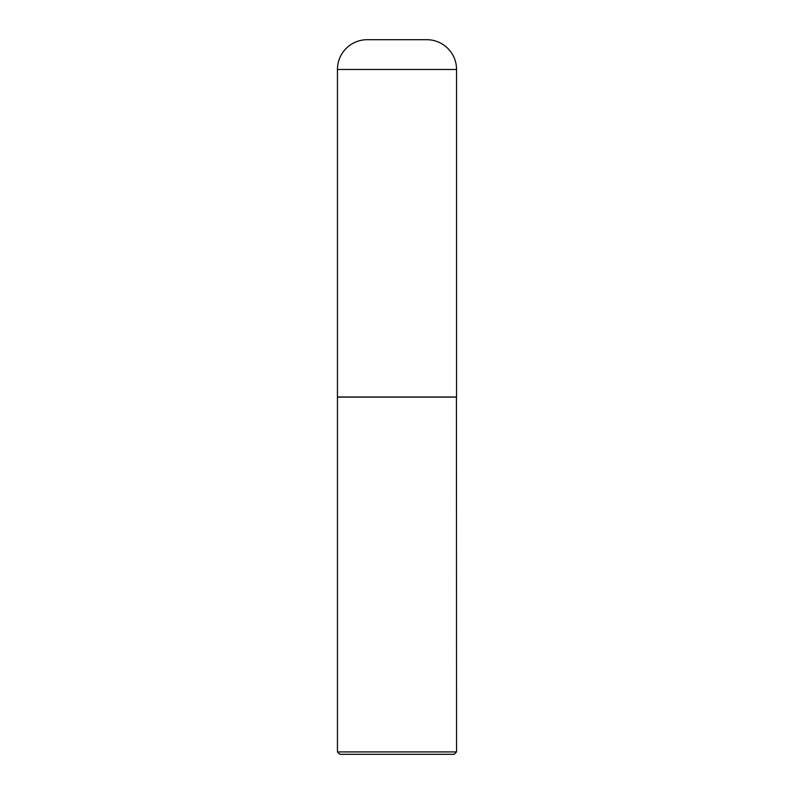 <?xml version="1.0" encoding="UTF-8"?>
<svg xmlns="http://www.w3.org/2000/svg" width="794" height="794" viewBox="0 0 794 794"><rect width="100%" height="100%" fill="white"/><g stroke="black" fill="none" stroke-linecap="round" stroke-linejoin="round"><path stroke-width="1.19" d="M337.45 69.475L337.45 397L456.55 397L456.55 69.475L337.45 69.475A29.775 29.775 0 0 1 367.225 39.7L426.775 39.7A29.775 29.775 0 0 1 456.55 69.475M456.55 397.119L337.45 397.119L337.45 751.918L456.55 751.918L456.431 397M456.55 751.918L454.168 754.3L339.832 754.3L337.45 751.918"/></g></svg>
